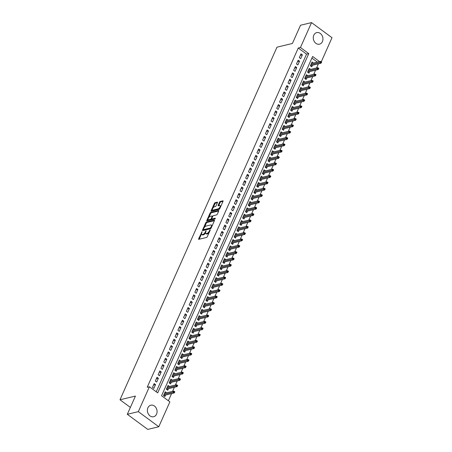 <?xml version="1.0" encoding="UTF-8"?>
<svg xmlns="http://www.w3.org/2000/svg" width="452" height="452" viewBox="0 0 452 452"><rect width="100%" height="100%" fill="white"/><g stroke="black" fill="none" stroke-linecap="round" stroke-linejoin="round"><path stroke-width="0.68" d="M202.067 231.678L198.626 238.803A0.746 0.322 -53.6 0 0 198.614 239.3A0.746 0.322 -53.6 0 0 198.778 239.323L206.57 237.453A0.746 0.322 -53.6 0 0 207.276 236.724L210.225 230.108L210.112 229.746L209.236 231.113A2.39 1.028 -53.6 0 1 206.965 233.435L206.315 233.594A2.39 1.028 -53.6 0 1 205.784 233.526A2.39 1.028 -53.6 0 1 205.818 231.932L206.089 230.712L205.214 232.079A2.39 1.028 -53.6 0 1 202.942 234.402L202.293 234.56A2.39 1.028 -53.6 0 1 201.756 234.492A2.39 1.028 -53.6 0 1 201.795 232.899L202.067 231.678M322.417 41.578A5.938 4.774 -103.5 0 1 319.491 44.172A5.938 4.774 -103.5 0 1 314.383 41.691A5.938 4.774 -103.5 0 1 313.79 35.211A5.938 4.774 -103.5 0 1 316.716 32.617A5.938 4.774 -103.5 0 1 321.824 35.098A5.938 4.774 -103.5 0 1 322.417 41.578M156.539 414.145A5.938 4.774 -103.5 0 1 153.612 416.733A5.938 4.774 -103.5 0 1 148.505 414.258A5.938 4.774 -103.5 0 1 147.911 407.777A5.938 4.774 -103.5 0 1 150.838 405.184A5.938 4.774 -103.5 0 1 155.951 407.664A5.938 4.774 -103.5 0 1 156.539 414.145M217.429 202.682A0.746 0.322 -53.6 0 0 217.44 202.185A0.746 0.322 -53.6 0 0 217.276 202.163L215.09 202.688A0.746 0.322 -53.6 0 0 214.378 203.417L211.112 210.762A0.746 0.322 -53.6 0 0 211.101 211.259A0.746 0.322 -53.6 0 0 211.265 211.276L219.056 209.406A0.746 0.322 -53.6 0 0 219.762 208.683L223.034 201.338A0.746 0.322 -53.6 0 0 223.045 200.841A0.746 0.322 -53.6 0 0 222.881 200.818L220.237 201.451A0.746 0.322 -53.6 0 0 219.531 202.18L218.13 205.321A0.746 0.322 -53.6 0 0 218.118 205.818A0.746 0.322 -53.6 0 0 218.288 205.841L219.593 205.524A2 0.859 -53.6 0 1 220.039 205.581A2 0.859 -53.6 0 1 219.802 207.31A2 0.859 -53.6 0 1 218.113 208.858L212.982 210.09A2 0.859 -53.6 0 1 212.536 210.033A2 0.859 -53.6 0 1 212.773 208.304A2 0.859 -53.6 0 1 214.468 206.756L215.321 206.553A0.746 0.322 -53.6 0 0 216.033 205.824L217.429 202.682M319.547 61.574L312.626 56.472L161.573 395.743L169.873 401.862L158.788 426.756L147.77 429.4L127.306 414.298L135.425 396.071L119.995 399.771L276.974 47.183L292.404 43.477L300.523 25.244L311.541 22.6L332.005 37.702L321.287 61.771M127.306 414.298L138.323 411.653L149.409 386.765L157.703 392.884L308.756 53.613L300.461 47.488L311.541 22.6M156.222 391.794L306.552 54.144L298.258 48.019L147.205 387.291L149.409 386.765M298.258 48.019L300.461 47.488M206.474 222.045A0.746 0.322 -53.6 0 0 205.762 222.774L202.49 230.119A0.746 0.322 -53.6 0 0 202.479 230.616A0.746 0.322 -53.6 0 0 202.649 230.639L210.434 228.768A0.746 0.322 -53.6 0 0 211.146 228.04L214.417 220.695A0.746 0.322 -53.6 0 0 214.429 220.197A0.746 0.322 -53.6 0 0 214.259 220.175L206.474 222.045L207.022 222.457A0.746 0.322 -53.6 0 0 206.315 223.181L204.496 227.266M206.801 220.44L210.073 213.095A0.746 0.322 -53.6 0 1 210.779 212.367L218.57 210.496A0.746 0.322 -53.6 0 1 218.734 210.519A0.746 0.322 -53.6 0 1 218.723 211.016L217.327 214.158A0.746 0.322 -53.6 0 1 216.615 214.886L213.457 215.644A0.746 0.322 -53.6 0 0 212.745 216.372L211.818 218.457A0.746 0.322 -53.6 0 0 211.807 218.954A0.746 0.322 -53.6 0 0 211.971 218.971L215.259 218.186L214.875 219.056L206.954 220.96A0.746 0.322 -53.6 0 1 206.79 220.938A0.746 0.322 -53.6 0 1 206.801 220.44L207.355 220.847L208.061 219.254M313.428 63.043L311.383 63.506M313.439 63.014L312.055 61.992L310.366 65.8L311.744 66.817L312.434 65.274M310.603 69.388L308.558 69.851M310.614 69.354L309.236 68.337L307.541 72.139L308.925 73.162L309.609 71.619M307.778 75.727L305.738 76.19M307.795 75.699L306.411 74.676L304.716 78.484L306.1 79.501L306.784 77.959M304.959 82.066L302.913 82.535M304.97 82.038L303.586 81.021L301.891 84.823L303.275 85.846L303.964 84.298M302.134 88.411L300.088 88.874M302.145 88.383L300.761 87.36L299.071 91.168L300.45 92.185L301.139 90.643M299.309 94.75L297.263 95.214M299.32 94.722L297.941 93.7L296.246 97.508L297.631 98.525L298.314 96.982M296.484 101.095L294.444 101.559M296.501 101.062L295.116 100.045L293.421 103.847L294.806 104.87L295.495 103.327M293.664 107.435L291.619 107.898M293.676 107.406L292.291 106.384L290.596 110.192L291.981 111.209L292.67 109.666M290.839 113.774L288.794 114.243M290.851 113.746L289.472 112.729L287.777 116.531L289.156 117.554L289.845 116.006M288.014 120.119L285.975 120.582M288.031 120.091L286.647 119.068L284.952 122.871L286.336 123.893L287.02 122.351M285.195 126.458L283.15 126.922M285.206 126.43L283.822 125.407L282.127 129.215L283.511 130.232L284.201 128.69M282.37 132.803L280.325 133.267M282.381 132.769L280.997 131.752L279.308 135.555L280.686 136.577L281.376 135.035M279.545 139.143L277.5 139.606M279.556 139.114L278.178 138.092L276.483 141.9L277.867 142.917L278.551 141.374M276.72 145.482L274.68 145.951M276.737 145.454L275.353 144.437L273.658 148.239L275.042 149.262L275.731 147.714M273.901 151.827L271.855 152.29M273.912 151.799L272.528 150.776L270.833 154.578L272.217 155.601L272.906 154.059M271.076 158.166L269.03 158.629M271.087 158.138L269.708 157.115L268.013 160.923L269.392 161.94L270.081 160.398M268.251 164.511L266.205 164.974M268.268 164.477L266.883 163.46L265.188 167.263L266.573 168.285L267.256 166.743M265.426 170.85L263.386 171.314M265.443 170.822L264.058 169.799L262.363 173.608L263.748 174.625L264.437 173.082M262.606 177.19L260.561 177.659M262.618 177.161L261.233 176.144L259.544 179.947L260.923 180.969L261.612 179.421M259.781 183.535L257.736 183.998M259.793 183.506L258.414 182.484L256.719 186.286L258.103 187.309L258.787 185.766M256.956 189.874L254.917 190.337M256.973 189.846L255.589 188.823L253.894 192.631L255.278 193.648L255.962 192.106M254.137 196.219L252.092 196.682M254.148 196.185L252.764 195.168L251.069 198.97L252.453 199.993L253.143 198.451M251.312 202.558L249.267 203.021M251.323 202.53L249.939 201.507L248.25 205.315L249.628 206.332L250.318 204.79M248.487 208.897L246.442 209.366M248.498 208.869L247.12 207.852L245.425 211.655L246.809 212.677L247.493 211.129M245.662 215.242L243.622 215.706M245.679 215.214L244.295 214.191L242.6 217.994L243.984 219.017L244.673 217.474M242.843 221.582L240.797 222.045M242.854 221.553L241.47 220.531L239.775 224.339L241.159 225.356L241.848 223.813M240.018 227.927L237.972 228.39M240.029 227.893L238.65 226.876L236.955 230.678L238.334 231.701L239.023 230.158M237.193 234.266L235.153 234.729M237.21 234.238L235.825 233.215L234.13 237.023L235.515 238.04L236.198 236.498M234.373 240.605L232.328 241.074M234.385 240.577L233 239.56L231.305 243.362L232.69 244.385L233.379 242.837M231.548 246.95L229.503 247.413M231.56 246.922L230.175 245.899L228.486 249.702L229.865 250.724L230.554 249.182M228.723 253.289L226.678 253.753M228.735 253.261L227.356 252.239L225.661 256.047L227.045 257.064L227.729 255.521M225.898 259.634L223.859 260.098M225.915 259.601L224.531 258.584L222.836 262.386L224.22 263.409L224.904 261.866M223.079 265.974L221.034 266.437M223.09 265.945L221.706 264.923L220.011 268.731L221.395 269.748L222.085 268.205M220.254 272.313L218.209 272.782M220.265 272.285L218.887 271.268L217.192 275.07L218.57 276.093L219.26 274.545M217.429 278.658L215.384 279.121M217.44 278.63L216.062 277.607L214.367 281.41L215.751 282.432L216.435 280.89M214.604 284.997L212.564 285.461M214.621 284.969L213.237 283.946L211.542 287.755L212.926 288.772L213.615 287.229M211.785 291.342L209.739 291.806M211.796 291.308L210.412 290.291L208.722 294.094L210.101 295.116L210.79 293.574M208.96 297.682L206.914 298.145M208.971 297.653L207.592 296.631L205.897 300.439L207.276 301.456L207.965 299.913M206.135 304.021L204.095 304.49M206.152 303.993L204.767 302.976L203.072 306.778L204.457 307.801L205.14 306.253M203.315 310.366L201.27 310.829M203.327 310.338L201.942 309.315L200.247 313.117L201.632 314.14L202.321 312.598M200.49 316.705L198.445 317.168M200.502 316.677L199.117 315.654L197.428 319.462L198.807 320.479L199.496 318.937M197.665 323.05L195.62 323.513M197.677 323.016L196.298 321.999L194.603 325.802L195.987 326.824L196.671 325.282M194.84 329.389L192.801 329.853M194.857 329.361L193.473 328.338L191.778 332.147L193.162 333.164L193.851 331.621M192.021 335.729L189.976 336.198M192.032 335.7L190.648 334.683L188.953 338.486L190.337 339.508L191.026 337.96M189.196 342.074L187.151 342.537M189.207 342.045L187.829 341.023L186.134 344.825L187.512 345.848L188.201 344.305M186.371 348.413L184.331 348.876M186.388 348.385L185.004 347.362L183.309 351.17L184.693 352.187L185.376 350.645M183.546 354.758L181.506 355.221M183.563 354.724L182.179 353.707L180.484 357.509L181.868 358.532L182.557 356.99M180.727 361.097L178.681 361.56M180.738 361.069L179.354 360.046L177.664 363.854L179.043 364.871L179.732 363.329M177.902 367.436L175.856 367.905M177.913 367.408L176.534 366.391L174.839 370.194L176.223 371.216L176.907 369.668M175.077 373.781L173.037 374.245M175.093 373.753L173.709 372.731L172.014 376.533L173.398 377.556L174.082 376.013M172.257 380.121L170.212 380.584M172.268 380.092L170.884 379.07L169.189 382.878L170.573 383.895L171.263 382.352M169.432 386.466L167.387 386.929M169.443 386.432L168.059 385.415L166.37 389.217L167.748 390.24L168.438 388.697M154.177 383.59L152.482 387.398L153.866 388.421L155.561 384.612L154.177 383.59M157.002 377.25L155.307 381.059L156.691 382.076L158.381 378.273L157.002 377.25M159.822 370.911L158.132 374.714L159.511 375.736L161.206 371.928L159.822 370.911M162.647 364.566L160.952 368.374L162.336 369.391L164.031 365.589L162.647 364.566M165.472 358.227L163.777 362.029L165.161 363.052L166.856 359.244L165.472 358.227M168.297 351.888L166.602 355.69L167.986 356.713L169.675 352.905L168.297 351.888M171.116 345.543L169.427 349.351L170.805 350.368L172.5 346.565L171.116 345.543M173.941 339.203L172.246 343.006L173.63 344.028L175.325 340.22L173.941 339.203M176.766 332.858L175.071 336.667L176.455 337.684L178.15 333.881L176.766 332.858M179.591 326.519L177.896 330.322L179.274 331.344L180.969 327.536L179.591 326.519M182.41 320.18L180.715 323.982L182.099 325.005L183.794 321.197L182.41 320.18M185.235 313.835L183.54 317.643L184.924 318.66L186.619 314.858L185.235 313.835M188.06 307.496L186.365 311.298L187.749 312.321L189.439 308.513L188.06 307.496M190.88 301.151L189.19 304.959L190.569 305.976L192.264 302.173L190.88 301.151M193.705 294.811L192.01 298.614L193.394 299.636L195.089 295.834L193.705 294.811M196.53 288.472L194.835 292.274L196.219 293.297L197.914 289.489L196.53 288.472M199.355 282.127L197.66 285.935L199.038 286.952L200.733 283.15L199.355 282.127M202.174 275.788L200.479 279.59L201.863 280.613L203.558 276.805L202.174 275.788M204.999 269.443L203.304 273.251L204.688 274.268L206.383 270.465L204.999 269.443M207.824 263.104L206.129 266.906L207.513 267.929L209.203 264.126L207.824 263.104M210.643 256.764L208.954 260.567L210.333 261.589L212.028 257.781L210.643 256.764M213.468 250.419L211.773 254.227L213.158 255.244L214.853 251.442L213.468 250.419M216.293 244.08L214.598 247.882L215.983 248.905L217.678 245.097L216.293 244.08M219.118 237.735L217.423 241.543L218.808 242.56L220.497 238.758L219.118 237.735M221.938 231.396L220.248 235.198L221.627 236.221L223.322 232.418L221.938 231.396M224.763 225.056L223.068 228.859L224.452 229.882L226.147 226.073L224.763 225.056M227.588 218.712L225.893 222.52L227.277 223.537L228.972 219.734L227.588 218.712M230.413 212.372L228.718 216.175L230.096 217.197L231.791 213.389L230.413 212.372M233.232 206.027L231.537 209.835L232.921 210.852L234.616 207.05L233.232 206.027M236.057 199.688L234.362 203.49L235.746 204.513L237.441 200.711L236.057 199.688M238.882 193.349L237.187 197.151L238.571 198.174L240.261 194.366L238.882 193.349M241.701 187.004L240.012 190.812L241.391 191.829L243.086 188.026L241.701 187.004M244.526 180.664L242.831 184.467L244.216 185.489L245.911 181.681L244.526 180.664M247.351 174.319L245.656 178.128L247.041 179.145L248.736 175.342L247.351 174.319M250.176 167.98L248.481 171.783L249.866 172.805L251.555 169.003L250.176 167.98M252.996 161.641L251.306 165.443L252.685 166.466L254.38 162.658L252.996 161.641M255.821 155.296L254.126 159.104L255.51 160.121L257.205 156.319L255.821 155.296M258.646 148.957L256.951 152.759L258.335 153.782L260.03 149.974L258.646 148.957M261.471 142.612L259.776 146.42L261.154 147.437L262.849 143.634L261.471 142.612M264.29 136.272L262.595 140.075L263.979 141.097L265.674 137.295L264.29 136.272M267.115 129.933L265.42 133.735L266.804 134.758L268.499 130.95L267.115 129.933M269.94 123.588L268.245 127.396L269.629 128.413L271.319 124.611L269.94 123.588M272.759 117.249L271.07 121.051L272.449 122.074L274.144 118.266L272.759 117.249M275.584 110.904L273.889 114.712L275.274 115.729L276.969 111.926L275.584 110.904M278.409 104.565L276.714 108.367L278.099 109.39L279.794 105.587L278.409 104.565M281.234 98.225L279.539 102.028L280.918 103.05L282.613 99.242L281.234 98.225M284.054 91.88L282.359 95.688L283.743 96.705L285.438 92.903L284.054 91.88M286.879 85.541L285.184 89.343L286.568 90.366L288.263 86.558L286.879 85.541M289.704 79.196L288.009 83.004L289.393 84.021L291.082 80.219L289.704 79.196M292.523 72.857L290.834 76.659L292.212 77.682L293.907 73.879L292.523 72.857M295.348 66.517L293.653 70.32L295.037 71.343L296.732 67.534L295.348 66.517M298.173 60.172L296.478 63.981L297.862 64.998L299.557 61.195L298.173 60.172M300.687 58.658L302.377 54.85L300.998 53.833L299.303 57.636L300.687 58.658M168.387 400.771L171.579 393.602M172.574 391.37L174.404 387.262M175.399 385.031L177.224 380.923M178.218 378.691L180.049 374.578M181.043 372.346L182.874 368.239M183.868 366.007L185.699 361.894M186.687 359.662L188.518 355.554M189.512 353.323L191.343 349.215M192.337 346.983L194.168 342.87M195.162 340.638L196.993 336.531M197.982 334.299L199.812 330.186M200.807 327.954L202.637 323.847M203.632 321.615L205.462 317.507M206.457 315.276L208.282 311.162M209.276 308.931L211.107 304.823M212.101 302.591L213.932 298.478M214.926 296.246L216.757 292.139M217.745 289.907L219.576 285.8M220.57 283.568L222.401 279.455M223.395 277.223L225.226 273.115M226.22 270.884L228.045 266.77M229.04 264.539L230.87 260.431M231.865 258.199L233.695 254.092M234.69 251.86L236.52 247.747M237.509 245.515L239.34 241.408M240.334 239.176L242.165 235.063M243.159 232.837L244.99 228.723M245.984 226.492L247.815 222.384M248.803 220.152L250.634 216.039M251.628 213.807L253.459 209.7M254.453 207.468L256.284 203.36M257.278 201.129L259.103 197.015M260.098 194.784L261.928 190.676M262.923 188.444L264.753 184.331M265.748 182.099L267.578 177.992M268.567 175.76L270.398 171.653M271.392 169.421L273.223 165.308M274.217 163.076L276.048 158.968M277.042 156.737L278.867 152.623M279.861 150.392L281.692 146.284M282.686 144.052L284.517 139.945M285.511 137.713L287.342 133.6M288.336 131.368L290.161 127.261M291.156 125.029L292.986 120.916M293.981 118.684L295.811 114.576M296.806 112.345L298.636 108.237M299.625 106.005L301.456 101.892M302.45 99.66L304.281 95.553M305.275 93.321L307.106 89.208M308.1 86.976L309.925 82.869M310.919 80.637L312.75 76.529M313.744 74.297L315.575 70.184M316.569 67.953L318.4 63.845M317.344 62.105L311.908 58.093M166.607 392.805L165.24 391.754L163.545 395.562L164.929 396.579L165.613 395.037M119.995 399.771L130.368 407.427M158.788 426.756L138.323 411.653M306.552 54.144L308.756 53.613M166.618 392.777L164.562 393.268M155.561 384.612L153.505 385.104M158.381 378.273L156.324 378.765M161.206 371.928L159.149 372.425M164.031 365.589L161.974 366.08M166.856 359.244L164.799 359.741M169.675 352.905L167.619 353.402M172.5 346.565L170.444 347.057M175.325 340.22L173.269 340.718M178.15 333.881L176.088 334.373M180.969 327.536L178.913 328.033M183.794 321.197L181.738 321.694M186.619 314.858L184.563 315.349M189.439 308.513L187.382 309.01M192.264 302.173L190.207 302.665M195.089 295.834L193.032 296.326M197.914 289.489L195.857 289.986M200.733 283.15L198.677 283.641M203.558 276.805L201.502 277.302M206.383 270.465L204.327 270.957M209.203 264.126L207.146 264.618M212.028 257.781L209.971 258.278M214.853 251.442L212.796 251.933M217.678 245.097L215.621 245.594M220.497 238.758L218.44 239.249M223.322 232.418L221.265 232.91M226.147 226.073L224.09 226.571M228.972 219.734L226.915 220.226M231.791 213.389L229.735 213.886M234.616 207.05L232.56 207.541M237.441 200.711L235.385 201.202M240.261 194.366L238.204 194.863M243.086 188.026L241.029 188.518M245.911 181.681L243.854 182.179M248.736 175.342L246.679 175.834M251.555 169.003L249.498 169.494M254.38 162.658L252.323 163.155M257.205 156.319L255.148 156.81M260.03 149.974L257.968 150.471M262.849 143.634L260.793 144.126M265.674 137.295L263.618 137.787M268.499 130.95L266.443 131.447M271.319 124.611L269.262 125.102M274.144 118.266L272.087 118.763M276.969 111.926L274.912 112.418M279.794 105.587L277.737 106.079M282.613 99.242L280.556 99.739M285.438 92.903L283.381 93.394M288.263 86.558L286.206 87.055M291.082 80.219L289.026 80.71M293.907 73.879L291.851 74.371M296.732 67.534L294.676 68.032M299.557 61.195L297.501 61.687M302.377 54.85L300.32 55.347M201.756 234.492L202.31 234.899A2.39 1.028 -53.6 0 0 202.846 234.967L202.293 234.56M205.558 232.893A2.39 1.028 -53.6 0 1 203.496 234.808L202.846 234.967M205.784 233.526L206.338 233.933A2.39 1.028 -53.6 0 0 206.869 234L206.315 233.594M209.095 232.644A2.39 1.028 -53.6 0 1 207.519 233.842L206.869 234M201.535 233.916L199.179 239.21A0.746 0.322 -53.6 0 0 199.168 239.227M214.423 220.678L207.022 222.457M203.428 229.661L203.044 230.526A0.746 0.322 -53.6 0 0 203.038 230.543M203.4 229.288L203.513 229.65L210.349 228.011L211.248 226.599A2.39 1.028 -53.6 0 0 211.282 225.006A2.39 1.028 -53.6 0 0 210.751 224.938L206.072 226.062A2.39 1.028 -53.6 0 0 203.801 228.384L203.4 229.288M203.897 229.938L203.513 229.65M210.909 228.418L204.061 230.057M212.056 225.989A2.39 1.028 -53.6 0 0 211.835 225.412L211.282 225.006M208.886 217.401L210.626 213.502L210.073 213.095M218.734 210.999L211.333 212.773A0.746 0.322 -53.6 0 0 210.626 213.502M212.293 219.209A0.746 0.322 -53.6 0 0 212.361 219.361A0.746 0.322 -53.6 0 0 212.525 219.384L215.271 218.723M210.18 216.429A2 0.859 -53.6 0 0 208.485 217.977A2 0.859 -53.6 0 0 208.248 219.706A2 0.859 -53.6 0 0 208.694 219.762L210.502 219.327A0.746 0.322 -53.6 0 0 211.214 218.598L212.141 216.514A0.746 0.322 -53.6 0 0 212.152 216.016A0.746 0.322 -53.6 0 0 211.988 215.999L210.18 216.429M208.248 219.706L208.801 220.113A2 0.859 -53.6 0 0 209.248 220.169L208.694 219.762M211.796 218.943L211.768 219.011A0.746 0.322 -53.6 0 1 211.056 219.734L209.248 220.169M212.717 216.435A0.746 0.322 -53.6 0 0 212.706 216.429L212.152 216.016M212.536 210.033L213.09 210.44A2 0.859 -53.6 0 0 213.536 210.496L212.982 210.09M219.915 208.344A2 0.859 -53.6 0 1 218.666 209.265L213.536 210.496M220.779 206.4A2 0.859 -53.6 0 0 220.593 205.988L220.039 205.581M223.039 201.321L220.791 201.858A0.746 0.322 -53.6 0 0 220.084 202.586L218.683 205.728A0.746 0.322 -53.6 0 0 218.678 205.745M212.355 209.621L211.66 211.169A0.746 0.322 -53.6 0 0 211.655 211.186M217.44 202.665L215.644 203.095A0.746 0.322 -53.6 0 0 214.932 203.824L213.22 207.677M174.562 392.443L174.845 391.811L174.291 391.404L174.009 392.037L174.562 392.443L174.099 392.997L173.105 392.263L173.613 391.121L164.551 393.296M174.009 392.037L164.042 394.438M174.099 392.997L163.675 395.5M173.613 391.121L174.291 391.404M177.387 386.104L177.67 385.471L177.116 385.059L176.834 385.697L177.387 386.104L176.924 386.658L175.924 385.923L176.433 384.782L167.376 386.957M176.834 385.697L166.867 388.098M176.924 386.658L166.494 389.161M176.433 384.782L177.116 385.059M180.212 379.759L180.495 379.126L179.941 378.719L179.659 379.352L180.212 379.759L179.743 380.318L178.749 379.584L179.258 378.443L170.201 380.618M179.659 379.352L169.692 381.759M179.743 380.318L169.319 382.821M179.258 378.443L179.941 378.719M183.032 373.42L183.314 372.787L182.761 372.38L182.478 373.013L183.032 373.42L182.568 373.973L181.574 373.239L182.083 372.098L173.02 374.273M182.478 373.013L172.511 375.414M182.568 373.973L172.144 376.476M182.083 372.098L182.761 372.38M185.857 367.08L186.139 366.442L185.586 366.035L185.303 366.668L185.857 367.08L185.393 367.634L184.399 366.9L184.908 365.758L175.845 367.934M185.303 366.668L175.336 369.075M185.393 367.634L174.969 370.137M184.908 365.758L185.586 366.035M188.682 360.736L188.964 360.103L188.411 359.696L188.128 360.329L188.682 360.736L188.218 361.289L187.218 360.555L187.727 359.413L178.67 361.589M188.128 360.329L178.161 362.73M188.218 361.289L177.789 363.792M187.727 359.413L188.411 359.696M191.507 354.396L191.784 353.763L191.236 353.351L190.953 353.989L191.507 354.396L191.038 354.95L190.043 354.215L190.552 353.074L181.489 355.249M190.953 353.989L180.986 356.391M191.038 354.95L180.614 357.453M190.552 353.074L191.236 353.351M194.326 348.051L194.609 347.418L194.055 347.012L193.772 347.644L194.326 348.051L193.863 348.611L192.868 347.876L193.377 346.735L184.314 348.91M193.772 347.644L183.806 350.051M193.863 348.611L183.439 351.114M193.377 346.735L194.055 347.012M197.151 341.712L197.434 341.079L196.88 340.672L196.597 341.305L197.151 341.712L196.688 342.266L195.693 341.531L196.196 340.39L187.139 342.565M196.597 341.305L186.631 343.706M196.688 342.266L186.264 344.769M196.196 340.39L196.88 340.672M199.976 335.373L200.259 334.734L199.705 334.327L199.422 334.96L199.976 335.373L199.507 335.926L198.513 335.192L199.021 334.051L189.964 336.226M199.422 334.96L189.456 337.367M199.507 335.926L189.083 338.429M199.021 334.051L199.705 334.327M202.795 329.028L203.078 328.395L202.524 327.988L202.247 328.621L202.795 329.028L202.332 329.581L201.338 328.847L201.846 327.706L192.784 329.881M202.247 328.621L192.275 331.022M202.332 329.581L191.908 332.084M201.846 327.706L202.524 327.988M205.62 322.688L205.903 322.056L205.349 321.643L205.067 322.282L205.62 322.688L205.157 323.242L204.163 322.508L204.671 321.366L195.609 323.542M205.067 322.282L195.1 324.683M205.157 323.242L194.733 325.745M204.671 321.366L205.349 321.643M208.445 316.343L208.728 315.711L208.174 315.304L207.892 315.937L208.445 316.343L207.982 316.903L206.982 316.168L207.491 315.027L198.434 317.202M207.892 315.937L197.925 318.344M207.982 316.903L197.552 319.406M207.491 315.027L208.174 315.304M211.27 310.004L211.553 309.371L210.999 308.965L210.717 309.597L211.27 310.004L210.802 310.558L209.807 309.823L210.316 308.682L201.259 310.857M210.717 309.597L200.75 311.999M210.802 310.558L200.377 313.061M210.316 308.682L210.999 308.965M214.09 303.665L214.372 303.026L213.819 302.62L213.536 303.252L214.09 303.665L213.626 304.219L212.632 303.484L213.141 302.343L204.078 304.518M213.536 303.252L203.569 305.659M213.626 304.219L203.202 306.722M213.141 302.343L213.819 302.62M216.915 297.32L217.197 296.687L216.644 296.28L216.361 296.913L216.915 297.32L216.451 297.874L215.457 297.139L215.966 295.998L206.903 298.173M216.361 296.913L206.394 299.314M216.451 297.874L206.027 300.377M215.966 295.998L216.644 296.28M219.74 290.981L220.022 290.348L219.469 289.935L219.186 290.574L219.74 290.981L219.271 291.534L218.276 290.8L218.785 289.659L209.728 291.834M219.186 290.574L209.219 292.975M219.271 291.534L208.847 294.037M218.785 289.659L219.469 289.935M222.559 284.636L222.842 284.003L222.294 283.596L222.011 284.229L222.559 284.636L222.096 285.195L221.101 284.461L221.61 283.319L212.547 285.494M222.011 284.229L212.039 286.636M222.096 285.195L211.672 287.698M221.61 283.319L222.294 283.596M225.384 278.296L225.667 277.664L225.113 277.257L224.83 277.89L225.384 278.296L224.921 278.85L223.926 278.116L224.435 276.974L215.372 279.15M224.83 277.89L214.864 280.291M224.921 278.85L214.497 281.353M224.435 276.974L225.113 277.257M228.209 271.957L228.492 271.319L227.938 270.912L227.655 271.545L228.209 271.957L227.746 272.511L226.746 271.776L227.254 270.635L218.197 272.81M227.655 271.545L217.689 273.952M227.746 272.511L217.316 275.014M227.254 270.635L227.938 270.912M231.034 265.612L231.317 264.979L230.763 264.573L230.48 265.205L231.034 265.612L230.565 266.166L229.571 265.431L230.079 264.29L221.022 266.465M230.48 265.205L220.514 267.607M230.565 266.166L220.141 268.669M230.079 264.29L230.763 264.573M233.853 259.273L234.136 258.64L233.582 258.228L233.3 258.866L233.853 259.273L233.39 259.827L232.396 259.092L232.904 257.951L223.842 260.126M233.3 258.866L223.333 261.267M233.39 259.827L222.966 262.329M232.904 257.951L233.582 258.228M236.678 252.928L236.961 252.295L236.407 251.888L236.125 252.521L236.678 252.928L236.215 253.487L235.221 252.753L235.729 251.611L226.667 253.787M236.125 252.521L226.158 254.928M236.215 253.487L225.791 255.99M235.729 251.611L236.407 251.888M239.503 246.589L239.786 245.956L239.232 245.549L238.95 246.182L239.503 246.589L239.04 247.142L238.04 246.408L238.549 245.266L229.492 247.442M238.95 246.182L228.983 248.583M239.04 247.142L228.61 249.645M238.549 245.266L239.232 245.549M242.328 240.249L242.611 239.611L242.057 239.204L241.775 239.837L242.328 240.249L241.86 240.803L240.865 240.068L241.374 238.927L232.311 241.102M241.775 239.837L231.808 242.244M241.86 240.803L231.435 243.306M241.374 238.927L242.057 239.204M245.148 233.904L245.43 233.272L244.877 232.865L244.594 233.498L245.148 233.904L244.685 234.458L243.69 233.724L244.199 232.582L235.136 234.757M244.594 233.498L234.628 235.899M244.685 234.458L234.26 236.961M244.199 232.582L244.877 232.865M247.973 227.565L248.255 226.932L247.702 226.52L247.419 227.158L247.973 227.565L247.51 228.119L246.515 227.384L247.018 226.243L237.961 228.418M247.419 227.158L237.453 229.559M247.51 228.119L237.085 230.622M247.018 226.243L247.702 226.52M250.798 221.22L251.08 220.587L250.527 220.18L250.244 220.813L250.798 221.22L250.329 221.779L249.334 221.045L249.843 219.904L240.786 222.079M250.244 220.813L240.278 223.22M250.329 221.779L239.905 224.282M249.843 219.904L250.527 220.18M253.617 214.881L253.9 214.248L253.352 213.841L253.069 214.474L253.617 214.881L253.154 215.434L252.159 214.7L252.668 213.559L243.605 215.734M253.069 214.474L243.097 216.875M253.154 215.434L242.73 217.937M252.668 213.559L253.352 213.841M256.442 208.541L256.725 207.903L256.171 207.496L255.888 208.129L256.442 208.541L255.979 209.095L254.984 208.361L255.493 207.219L246.43 209.395M255.888 208.129L245.922 210.536M255.979 209.095L245.555 211.598M255.493 207.219L256.171 207.496M259.267 202.197L259.55 201.564L258.996 201.157L258.713 201.79L259.267 202.197L258.804 202.75L257.804 202.016L258.312 200.874L249.255 203.05M258.713 201.79L248.747 204.191M258.804 202.75L248.374 205.253M258.312 200.874L258.996 201.157M262.092 195.857L262.375 195.224L261.821 194.812L261.538 195.45L262.092 195.857L261.623 196.411L260.629 195.676L261.137 194.535L252.08 196.71M261.538 195.45L251.572 197.852M261.623 196.411L251.199 198.914M261.137 194.535L261.821 194.812M264.912 189.512L265.194 188.879L264.64 188.473L264.358 189.105L264.912 189.512L264.448 190.072L263.454 189.337L263.962 188.196L254.9 190.371M264.358 189.105L254.391 191.512M264.448 190.072L254.024 192.575M263.962 188.196L264.64 188.473M267.737 183.173L268.019 182.54L267.465 182.133L267.183 182.766L267.737 183.173L267.273 183.727L266.279 182.992L266.787 181.851L257.725 184.026M267.183 182.766L257.216 185.167M267.273 183.727L256.849 186.23M266.787 181.851L267.465 182.133M270.562 176.834L270.844 176.195L270.29 175.788L270.008 176.421L270.562 176.834L270.098 177.387L269.098 176.653L269.607 175.512L260.55 177.687M270.008 176.421L260.041 178.828M270.098 177.387L259.668 179.89M269.607 175.512L270.29 175.788M273.381 170.489L273.663 169.856L273.115 169.449L272.833 170.082L273.381 170.489L272.918 171.042L271.923 170.308L272.432 169.167L263.369 171.342M272.833 170.082L262.861 172.483M272.918 171.042L262.493 173.551M272.432 169.167L273.115 169.449M276.206 164.149L276.488 163.517L275.935 163.104L275.652 163.743L276.206 164.149L275.743 164.703L274.748 163.969L275.257 162.827L266.194 165.003M275.652 163.743L265.686 166.144M275.743 164.703L265.318 167.206M275.257 162.827L275.935 163.104M279.031 157.81L279.313 157.172L278.76 156.765L278.477 157.398L279.031 157.81L278.568 158.364L277.568 157.629L278.076 156.488L269.019 158.663M278.477 157.398L268.511 159.805M278.568 158.364L268.143 160.867M278.076 156.488L278.76 156.765M281.856 151.465L282.138 150.832L281.585 150.426L281.302 151.058L281.856 151.465L281.387 152.019L280.393 151.284L280.901 150.143L271.844 152.318M281.302 151.058L271.336 153.46M281.387 152.019L270.963 154.522M280.901 150.143L281.585 150.426M284.675 145.126L284.958 144.487L284.404 144.081L284.127 144.713L284.675 145.126L284.212 145.68L283.218 144.945L283.726 143.804L274.663 145.979M284.127 144.713L274.155 147.12M284.212 145.68L273.788 148.183M283.726 143.804L284.404 144.081M287.5 138.781L287.783 138.148L287.229 137.741L286.947 138.374L287.5 138.781L287.037 139.335L286.043 138.6L286.551 137.459L277.488 139.634M286.947 138.374L276.98 140.775M287.037 139.335L276.613 141.843M286.551 137.459L287.229 137.741M290.325 132.442L290.608 131.809L290.054 131.396L289.772 132.035L290.325 132.442L289.862 132.995L288.862 132.261L289.37 131.12L280.313 133.295M289.772 132.035L279.805 134.436M289.862 132.995L279.432 135.498M289.37 131.12L290.054 131.396M293.15 126.102L293.433 125.464L292.879 125.057L292.597 125.69L293.15 126.102L292.681 126.656L291.687 125.922L292.195 124.78L283.133 126.955M292.597 125.69L282.63 128.097M292.681 126.656L282.257 129.159M292.195 124.78L292.879 125.057M295.97 119.757L296.252 119.125L295.698 118.718L295.416 119.351L295.97 119.757L295.506 120.311L294.512 119.577L295.02 118.435L285.958 120.611M295.416 119.351L285.449 121.752M295.506 120.311L285.082 122.814M295.02 118.435L295.698 118.718M298.795 113.418L299.077 112.78L298.523 112.373L298.241 113.006L298.795 113.418L298.331 113.972L297.337 113.237L297.845 112.096L288.783 114.271M298.241 113.006L288.274 115.413M298.331 113.972L287.907 116.475M297.845 112.096L298.523 112.373M301.62 107.073L301.902 106.44L301.348 106.034L301.066 106.666L301.62 107.073L301.151 107.627L300.156 106.892L300.665 105.751L291.608 107.926M301.066 106.666L291.099 109.073M301.151 107.627L290.726 110.135M300.665 105.751L301.348 106.034M304.439 100.734L304.721 100.101L304.173 99.689L303.891 100.327L304.439 100.734L303.976 101.288L302.981 100.553L303.49 99.412L294.427 101.587M303.891 100.327L293.919 102.728M303.976 101.288L293.551 103.79M303.49 99.412L304.173 99.689M307.264 94.395L307.546 93.756L306.993 93.349L306.71 93.982L307.264 94.395L306.801 94.948L305.806 94.214L306.315 93.072L297.252 95.248M306.71 93.982L296.744 96.389M306.801 94.948L296.376 97.451M306.315 93.072L306.993 93.349M310.089 88.05L310.371 87.417L309.818 87.01L309.535 87.643L310.089 88.05L309.626 88.603L308.626 87.869L309.134 86.727L300.077 88.903M309.535 87.643L299.569 90.044M309.626 88.603L299.196 91.106M309.134 86.727L309.818 87.01M312.914 81.71L313.196 81.077L312.643 80.665L312.36 81.303L312.914 81.71L312.445 82.264L311.451 81.529L311.959 80.388L302.902 82.563M312.36 81.303L302.394 83.705M312.445 82.264L302.021 84.767M311.959 80.388L312.643 80.665M315.733 75.365L316.016 74.733L315.462 74.326L315.18 74.959L315.733 75.365L315.27 75.919L314.276 75.185L314.784 74.043L305.721 76.218M315.18 74.959L305.213 77.365M315.27 75.919L304.846 78.428M314.784 74.043L315.462 74.326M318.558 69.026L318.841 68.393L318.287 67.981L318.005 68.619L318.558 69.026L318.095 69.58L317.101 68.845L317.609 67.704L308.546 69.879M318.005 68.619L308.038 71.02M318.095 69.58L307.671 72.083M317.609 67.704L318.287 67.981M321.383 62.687L321.666 62.048L321.112 61.641L320.83 62.274L321.383 62.687L320.92 63.24L319.92 62.506L320.428 61.365L311.371 63.54M320.83 62.274L310.863 64.681M320.92 63.24L310.49 65.743M320.428 61.365L321.112 61.641M201.976 232.486L201.569 232.187M210.022 230.554L209.615 230.254M205.999 231.52L205.592 231.221M203.496 234.808L202.942 234.402M205.649 232.396L205.214 232.079M207.519 233.842L206.965 233.435M209.643 231.413L209.236 231.113M199.179 239.21L198.626 238.803M203.044 230.526L202.49 230.119M206.315 223.181L205.762 222.774M210.898 228.418L210.349 228.011M211.253 227.802L210.841 227.503M211.655 226.898L211.248 226.599M211.333 212.773L210.779 212.367M212.525 219.384L211.971 218.971M211.056 219.734L210.502 219.327M211.768 219.011L211.214 218.598M212.547 216.819L212.141 216.514M218.666 209.265L218.113 208.858M218.683 205.728L218.13 205.321M220.084 202.586L219.531 202.18M220.791 201.858L220.237 201.451M211.66 211.169L211.112 210.762M214.932 203.824L214.378 203.417M215.644 203.095L215.09 202.688M203.948 230.045L203.394 229.639M212.361 219.361L211.807 218.954"/></g></svg>
